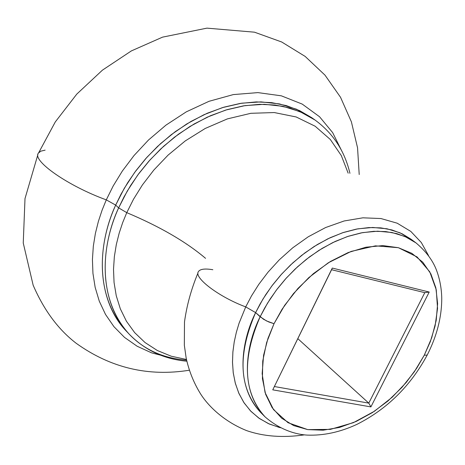 <?xml version="1.0" encoding="UTF-8"?>
<svg xmlns="http://www.w3.org/2000/svg" width="465" height="465" viewBox="0 0 465 465"><rect width="100%" height="100%" fill="white"/><g stroke="black" fill="none" stroke-linecap="round" stroke-linejoin="round"><path stroke-width="0.7" d="M411.043 239.202L402.086 233.761L391.966 229.954L380.847 227.867L368.908 227.571L356.359 229.106L343.432 232.471L330.365 237.627L317.409 244.485L304.825 252.943L292.851 262.83L281.738 273.972L271.7 286.144L262.94 299.105L255.616 312.602C237.313 355.068 238.998 388.345 260.673 412.443L265.027 416.826C280.564 430.404 296.757 434.525 307.231 435.106C323.599 435.722 340.148 432.154 356.876 424.394C387.049 409.148 410.485 386.049 427.184 355.103C436.868 336.102 441.727 317.176 441.75 298.332C441.541 287.759 439.582 277.855 435.874 268.613C432.049 259.423 425.423 250.85 415.995 242.893L404.864 236.458L391.919 232.488L377.632 231.198L362.601 232.616L347.431 236.546L332.696 242.631L318.874 250.403L306.284 259.371L295.118 269.049L285.434 279.035L277.21 289.009L270.339 298.716L264.695 308.004L260.138 316.758L267.497 303.215L276.303 290.207L286.382 277.983L297.542 266.794L309.55 256.854L322.181 248.357L335.172 241.451L348.273 236.267L361.235 232.872L373.808 231.308L385.77 231.582L396.907 233.657L407.038 237.458L415.995 242.893L411.043 239.202L399.917 232.767L386.985 228.78L372.727 227.466L357.719 228.856L342.583 232.75L327.895 238.795L314.113 246.526L301.564 255.442L290.439 265.079L280.796 275.024L272.6 284.952L265.765 294.624L260.15 303.872L255.616 312.602L263.405 319.188L268.787 321.978L274.019 323.698L282.034 309.306L293.427 293.653L308.789 277.622L328.278 262.801L351.151 251.414L375.47 245.851L398.389 247.7L417.07 256.924L429.753 271.804L436.251 289.765L437.542 308.388L435.089 325.982L430.305 341.676L424.278 355.196L431.683 337.875L436.199 320.484L437.623 303.622L435.856 287.899L430.881 273.908L422.807 262.225L411.856 253.344L398.389 247.7L382.881 245.596L365.926 247.211L348.198 252.553L330.446 261.458L313.439 273.594L297.925 288.457L284.597 305.406L274.019 323.698L266.643 342.525L262.742 361.073L262.423 378.562L265.631 394.297L272.147 407.666L281.645 418.209L293.665 425.591L307.702 429.608L323.187 430.206L339.531 427.434L356.155 421.459L372.465 412.542L387.926 401.022L402.016 387.304L414.274 371.855L424.278 355.196L427.196 355.086L427.416 354.644L427.196 355.086L424.278 355.196L416.657 368.309L406.131 382.555L392.146 397.273L374.441 411.246L353.412 422.656L330.394 429.381L307.702 429.608L288.033 422.708L273.525 409.619L265.044 392.46L262.15 373.68L263.591 355.254L267.962 338.415L274.019 323.698L266.55 320.949L260.138 316.758C247.409 341.804 237.406 387.781 265.027 416.826C243.352 392.722 241.719 359.369 260.138 316.758L255.616 312.602L245.718 306.894L251.443 296.002L258.784 284.371L267.997 272.199L279.285 259.836L292.747 247.799L308.301 236.755L325.634 227.53L344.129 220.974L362.915 217.818L380.945 218.538L397.191 223.194L410.816 231.425L421.307 242.521L428.538 255.576L421.307 242.521L410.816 231.425L397.191 223.194L380.945 218.538L362.915 217.818L344.129 220.974L325.634 227.53L308.301 236.755L292.747 247.799L279.285 259.836L267.997 272.199L258.784 284.371L251.443 296.002L245.718 306.894C219.125 297.054 193.556 277.681 198.421 271.589C200.13 269.032 204.937 268.41 212.836 269.723M205.553 258.337C186.035 241.759 159.774 226.531 126.765 212.65L122.737 222.462L119.197 233.081L116.326 244.497L114.355 256.628L113.512 269.351L114.059 282.482L116.256 295.74L120.319 308.801L126.439 321.257L134.687 332.655L145.039 342.542L157.333 350.511L171.277 356.225L186.465 359.48L171.277 356.225L157.333 350.511L145.039 342.542L134.687 332.655L126.439 321.257L120.319 308.801L116.256 295.74L114.059 282.482L113.512 269.351L114.355 256.628L116.326 244.497L119.197 233.081L122.737 222.462L126.765 212.65L118.633 207.884C103.887 239.027 94.011 295.385 129.148 334.108C143.854 349.558 163.012 358.259 186.622 360.201M186.849 361.206C164.011 359.16 144.778 350.128 129.148 334.108C102.376 306.441 96.877 255.814 118.633 207.884L127.265 191.069L137.78 174.985L149.98 159.948L163.633 146.26L178.461 134.187L194.178 123.952L210.465 115.733L227.001 109.676L243.486 105.857L259.598 104.311L275.053 105.032L289.59 107.961L302.971 112.989L314.985 119.999L311.597 117.61L296.6 109.258L279.517 103.922L260.975 101.887L241.713 103.189L222.491 107.601L204.007 114.698L186.802 123.922L171.26 134.681L157.577 146.388L145.801 158.553L135.879 170.771L127.672 182.728L120.999 194.219L115.68 205.106L106.287 199.863L113.233 185.89L122.353 171.021L134.007 155.56L148.492 140.017L165.959 125.126L186.296 111.85L209.041 101.294L233.325 94.587L257.906 92.611L281.337 95.825L302.233 104.096L319.531 116.727L332.649 132.606L341.525 150.48L332.649 132.606L319.531 116.727L302.233 104.096L281.337 95.825L257.906 92.611L233.325 94.587L209.041 101.294L186.296 111.85L165.959 125.126L148.492 140.017L134.007 155.56L122.353 171.021L113.233 185.89L106.287 199.863C68.041 186.012 31.946 160.739 38.368 153.142L40.81 151.166L45.128 150.149M280.535 427.754L269.38 424.051L259.47 418.547L251.024 411.438L244.183 403.016L238.987 393.588L235.383 383.486L233.273 373.029L232.5 362.491L232.878 352.092L234.215 342.013L236.325 332.394L239.045 323.303L245.718 306.894L255.616 312.602C242.963 337.555 233.052 383.404 260.673 412.443L262.859 414.513M349.93 173.317C344.693 150.991 333.045 133.222 314.985 119.999L299.977 111.641L282.871 106.311L264.3 104.294L245.003 105.613L225.746 110.054L207.221 117.186L189.976 126.451L174.392 137.245L160.669 148.998L148.864 161.204L138.907 173.457L130.671 185.448L123.975 196.974L118.633 207.884L115.68 205.106L118.633 207.884L126.765 212.65L133.513 199.223L142.424 184.913L153.851 170.033L168.086 155.112L185.256 140.924L205.205 128.468L227.397 118.889L250.862 113.303L274.274 112.553L296.153 116.959L315.154 126.23L330.342 139.506L341.316 155.583L348.169 173.178L341.316 155.583L330.342 139.506L315.154 126.23L296.153 116.959L274.274 112.553L250.862 113.303L227.397 118.889L205.205 128.468L185.256 140.924L168.086 155.112L153.851 170.033L142.424 184.913L133.513 199.223L126.765 212.65C159.553 226.432 185.709 241.568 205.239 258.063M311.597 117.61L299.588 110.606L286.225 105.572L271.705 102.637L256.273 101.905L240.19 103.428L223.746 107.223L207.239 113.251L190.993 121.429L175.317 131.63L160.53 143.662L146.917 157.304L134.757 172.294L124.277 188.331L115.68 205.106C94.017 252.908 99.557 303.442 126.306 331.092L127.724 332.562M38.368 153.142C31.946 160.739 68.041 186.012 106.287 199.863L102.079 210.209L98.388 221.398L95.395 233.407L93.326 246.165L92.425 259.551L92.948 273.368L95.156 287.353L99.283 301.175L105.509 314.427L113.931 326.663L124.533 337.416L137.169 346.256L151.567 352.842L167.33 356.928L151.567 352.842L137.169 346.256L124.533 337.416L113.931 326.663L105.509 314.427L99.283 301.175L95.156 287.353L92.948 273.368L92.425 259.551L93.326 246.165L95.395 233.407L98.388 221.398L102.079 210.209L106.287 199.863L115.68 205.106C100.998 236.162 91.198 292.392 126.306 331.092L129.148 334.108M198.421 271.589C193.556 277.681 219.125 297.054 245.718 306.894L239.086 323.175L236.377 332.184L234.261 341.728L232.907 351.714L232.494 362.026L233.203 372.488L235.22 382.887L238.702 392.942L243.747 402.353L250.414 410.804L258.668 417.983L268.381 423.603L279.349 427.463M429.224 292.043L370.896 406.904L272.752 389.844L332.283 268.061L429.224 292.043L424.783 292.665L331.586 269.706L332.283 268.061L429.224 292.043L370.896 406.904L368.774 403.126L424.783 292.665L331.586 269.706L332.283 268.061L272.752 389.844L331.586 269.706L272.752 389.844L370.896 406.904L368.774 403.126L274.472 386.549L368.774 403.126L424.783 292.665L429.224 292.043M297.862 338.694L368.774 403.126L297.862 338.694M304.372 434.874C282.923 437.943 263.667 436.513 246.59 430.596C223.973 421.517 208.012 406.009 200.183 393.262C193.562 382.387 188.889 370.634 186.157 358.004L184.338 345.245L184.489 321.978C186.767 305.4 191.266 289.061 197.991 272.961M189.348 370.221C148.23 376.848 110.531 367.879 76.243 343.315C58.358 329.627 43.989 310.26 33.154 285.219L23.25 243.026L25.005 198.572L37.874 154.653M359.207 174.526L357.556 147.829L351.389 121.824L340.531 97.284L325.006 75.156L305.168 56.428L281.703 41.995L254.483 32.184L206.954 28.138L162.558 37.136L131.363 50.912L102.445 70.139L76.783 94.11L55.289 121.935L38.746 152.619"/></g></svg>
